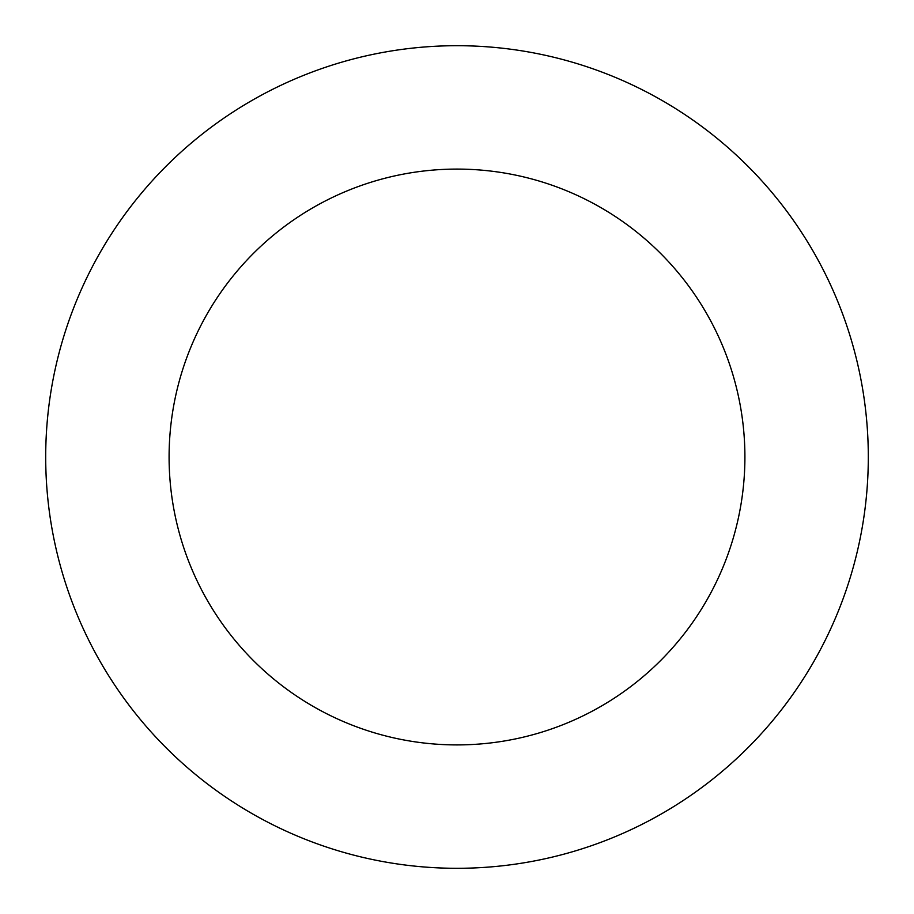 <?xml version="1.0" encoding="UTF-8"?>
<svg xmlns="http://www.w3.org/2000/svg" width="914" height="914" viewBox="0 0 914 914"><rect width="100%" height="100%" fill="white"/><g stroke="black" fill="none" stroke-linecap="round" stroke-linejoin="round"><path stroke-width="1.37" d="M457 45.7A411.3 411.3 0 0 1 868.3 457A411.3 411.3 0 0 1 457 868.3A411.3 411.3 0 0 1 45.7 457A411.3 411.3 0 0 1 457 45.7M457 744.91A287.91 287.91 0 0 1 169.09 457A287.91 287.91 0 0 1 457 169.09A287.91 287.91 0 0 1 744.91 457A287.91 287.91 0 0 1 457 744.91"/></g></svg>
